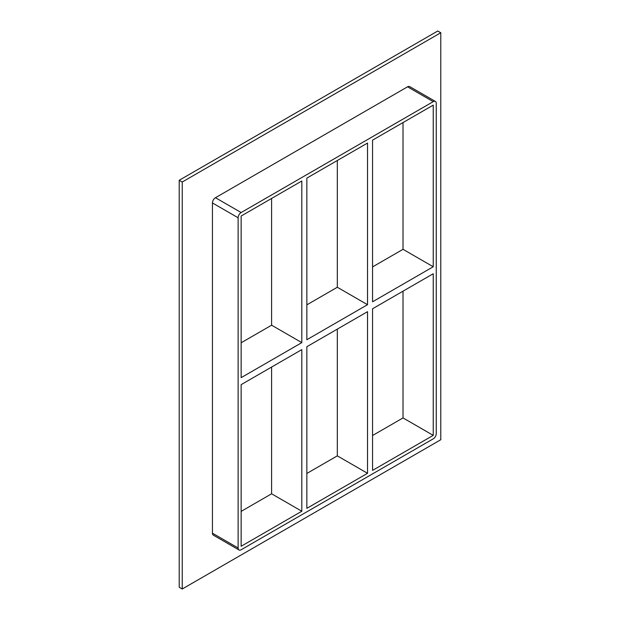 <?xml version="1.0" encoding="UTF-8"?>
<svg xmlns="http://www.w3.org/2000/svg" width="620" height="620" viewBox="0 0 620 620"><rect width="100%" height="100%" fill="white"/><g stroke="black" fill="none" stroke-linecap="round" stroke-linejoin="round"><path stroke-width="0.93" d="M306.853 339.721L306.853 178.095L367.528 143.065L367.528 304.691L306.853 339.721M306.853 508.33L306.853 346.704L367.528 311.674L367.528 473.3L306.853 508.33M301.816 342.628L241.149 377.658L241.149 216.031L301.816 181.001L301.816 342.628L271.606 325.19L241.149 342.775M271.606 198.439L271.606 325.19M271.606 367.048L271.606 493.799L301.816 511.236L241.149 546.267L241.149 384.64L301.816 349.61L301.816 511.236M367.528 473.3L337.319 455.863L306.853 473.447M241.149 511.384L271.606 493.799M337.319 329.112L337.319 455.863M337.319 160.502L337.319 287.254L306.853 304.839M372.558 435.511L403.023 417.927L403.023 291.175M372.558 266.902L403.023 249.317L403.023 122.574M372.558 308.768L433.233 273.738L433.233 435.364L372.558 470.394L372.558 308.768M337.319 287.254L367.528 304.691M433.233 266.755L372.558 301.785L372.558 140.159L433.233 105.129L433.233 266.755L403.023 249.317M435.372 101.432L409.688 86.606A4.27 2.465 120 0 0 407.557 86.816L433.233 101.641A4.27 2.465 -60 0 1 435.372 101.432A4.27 2.465 -60 0 1 436.255 103.385L436.255 433.62A4.27 2.465 -60 0 1 433.233 438.851L241.149 549.754A4.27 2.465 -60 0 1 239.01 549.963A4.27 2.465 -60 0 1 238.126 548.01L212.443 533.185A4.27 2.465 120 0 0 213.327 535.138L239.01 549.963M433.233 101.641L241.149 212.544L215.465 197.718A4.27 2.465 120 0 0 212.443 202.949L212.443 533.185M212.443 202.949L238.126 217.775A4.27 2.465 -60 0 1 241.149 212.544M238.126 217.775L238.126 548.01M403.023 417.927L433.233 435.364M440.789 32.744L182.233 182.017L182.233 589L440.789 439.727L440.789 32.744L437.767 31L179.211 180.273L179.211 587.256L182.233 589M407.557 86.816L215.465 197.718M179.211 180.273L182.233 182.017"/></g></svg>
